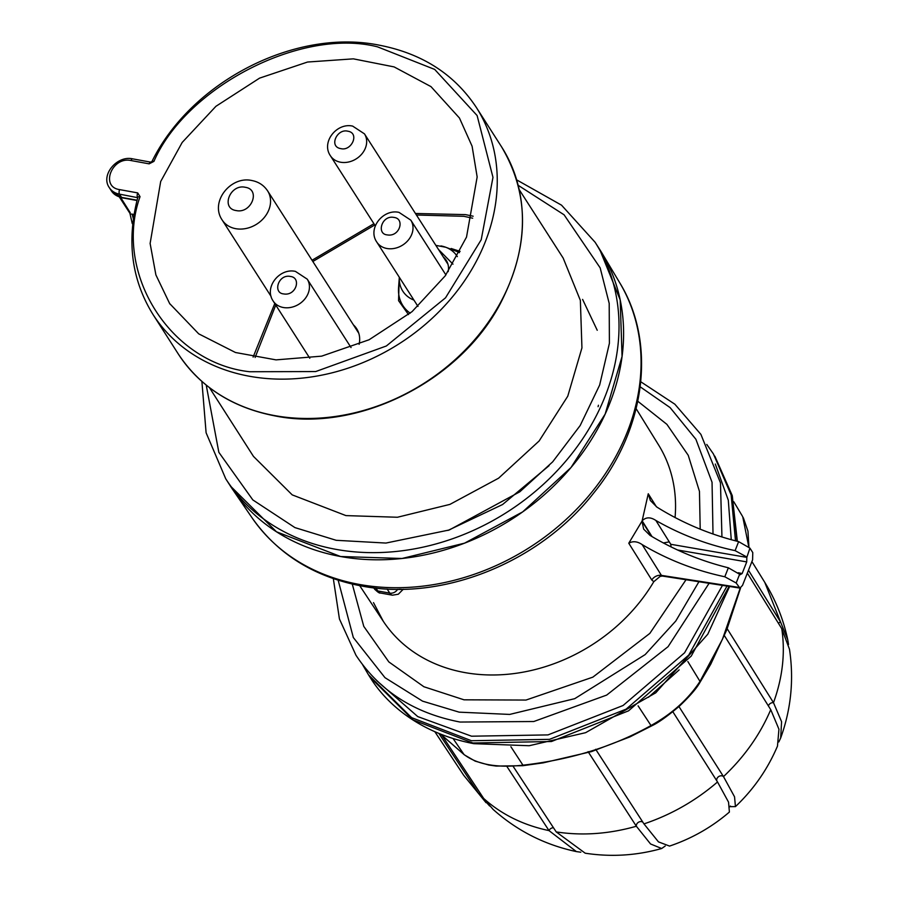 <?xml version="1.0" encoding="UTF-8"?>
<svg xmlns="http://www.w3.org/2000/svg" width="900" height="900" viewBox="0 0 900 900"><rect width="100%" height="100%" fill="white"/><g stroke="black" fill="none" stroke-linecap="round" stroke-linejoin="round"><path stroke-width="1.35" d="M595.676 749.295L643.961 823.894C671.085 814.781 695.61 800.809 717.525 781.976L672.84 711.731M513.248 766.496L556.211 831.915C582.232 835.909 608.951 834.019 636.356 826.245L588.071 751.646M441.923 735.322L483.728 798.514C501.683 814.523 523.44 825.221 549.011 830.61L507.004 766.631M648.45 697.309L679.151 669.893M748.755 546.75L742.736 516.724L733.77 501.716M652.331 725.467L650.992 725.535C672.053 713.824 688.387 699.109 699.998 681.39L699.413 683.044M453.15 738.641L463.961 754.459C477.101 764.505 496.766 768.082 522.945 765.18L510.885 746.73M740.565 588.004L726.705 630L710.764 664.189L699.817 682.639C696.454 688.59 689.648 696.431 679.387 706.163C667.62 716.096 658.53 722.599 652.095 725.67L629.966 736.875L591.536 751.59L543.173 762.863L522.821 765.709L496.159 766.069L488.779 765.023L475.178 761.13L464.692 755.055M440.921 734.366L464.276 754.774L440.843 734.332M748.485 570.262L780.548 621.979L764.798 582.401L751.905 561.577M727.2 628.74L773.494 702.686C782.629 677.52 785.396 652.849 781.762 628.673L747.349 573.154M678.949 706.556L723.499 776.599C744.435 756.81 760.185 734.49 770.738 709.661L724.41 635.648M486.034 802.688L463.646 775.226L478.879 793.89L438.975 733.579M780.548 621.979L787.748 639.754L788.524 644.512M773.494 702.686L781.582 721.699L780.683 737.966C791.1 709.099 794.036 679.523 789.48 649.238L781.762 628.673M780.683 737.966L778.826 741.938M723.499 776.599L734.546 796.815L735.446 806.602C753.66 789.345 767.666 769.174 777.476 746.111L778.939 729.214L770.738 709.661M735.446 806.602L730.024 806.67M643.961 823.894L658.462 841.883L669.555 846.079C691.706 838.609 711.653 827.269 729.394 812.059L728.55 802.159L717.525 781.976M665.224 846.023L661.68 848.509L650.543 843.964L636.356 826.245A4.05 3.341 -32.9 0 1 641.554 821.644A4.05 3.341 -32.9 0 1 642.859 822.184M556.211 831.915L585.202 853.2C611.033 857.16 636.536 855.596 661.68 848.509M580.826 852.21L576.371 851.591L549.011 830.61M483.728 798.514L493.121 809.426C517.163 830.857 544.916 844.909 576.371 851.591M489.634 805.995L478.879 793.89M153.934 161.381L149.13 163.845L131.029 160.549C112.016 156.218 99.922 186.919 119.587 189.607L137.689 192.893L140.04 196.661C113.242 271.676 169.211 362.891 249.615 371.734L315.675 371.565L386.336 345.994L445.522 297.821L481.207 239.76L492.975 177.345L477.113 115.538L434.689 69.424L377.584 46.867C301.421 27.259 185.884 87.289 153.934 161.381A3.375 1.114 -152.7 0 0 151.976 161.46C191.43 81.371 295.436 28.091 379.226 45.169C421.988 53.449 454.343 74.194 476.314 107.404A191.97 157.444 -32.6 0 1 451.204 298.373A191.97 157.444 -32.6 0 1 249.514 376.267A191.97 157.444 -32.6 0 1 152.966 314.438L178.155 353.779A191.97 157.444 -32.6 0 0 274.702 415.609A191.97 157.444 -32.6 0 0 476.392 337.714A191.97 157.444 -32.6 0 0 501.502 146.745L476.314 107.404M160.684 181.507L182.194 142.436L215.933 106.301L259.582 78.131L307.553 62.032L353.363 58.849L394.099 66.904L430.976 86.614L459.45 118.013L472.106 146.25L477.157 176.951L466.515 237.094L445.298 275.76L412.076 311.625L369.067 339.772L321.649 356.152L276.041 359.876L235.485 352.507L198.697 333.832L169.65 303.559L155.891 274.905L150.12 243.461L160.684 181.507M132.727 224.145A20.239 16.605 147.4 0 1 132.199 223.38L129.926 213.322L119.419 197.1M130.252 212.749L120.668 197.482M133.38 218.835L132.176 214.155L131.276 214.054M132.176 214.155L134.044 214.493M209.453 387.652L253.463 456.39L292.207 494.876L345.938 515.599L397.429 517.252L449.91 504.394L498.611 478.181L539.123 440.989L567.765 396.202L581.94 347.884L580.365 300.409L563.175 258.086L519.244 189.697M549.72 237.285L552.319 241.132M598.072 406.688L598.444 405.236M597.229 330.266L582.604 299.407M595.091 242.235A219.308 179.865 -32.6 0 1 566.415 460.384A219.308 179.865 -32.6 0 1 336.004 549.36A219.308 179.865 -32.6 0 1 225.709 478.744L230.299 485.899L276.502 531.799L340.582 556.515L401.996 558.495L464.58 543.15L522.675 511.886L570.994 467.539L605.149 414.113L622.058 356.479L620.179 299.858L599.67 249.39L595.091 242.235L561.544 205.178L516.69 179.888M549.056 465.694L502.571 504.529L447.975 530.426M359.111 344.329A27.664 22.691 -32.6 0 0 356.659 328.691A27.664 22.691 -32.6 0 0 353.407 324.866M448.178 271.631A20.914 17.156 -32.6 0 0 446.22 260.303A20.914 17.156 -32.6 0 0 443.329 257.029M660.847 575.303L659.869 576.416L662.434 576.056L661.421 575.381A8.438 6.952 -32 0 0 651.791 580.016L653.794 581.692L660.375 576.191M736.189 582.998L724.804 576.776C695.149 570.465 667.609 559.733 642.161 544.601C637.38 541.339 632.914 540.889 628.774 543.229L641.992 521.168L643.646 529.11L650.002 535.376C674.482 550.114 700.594 560.914 728.347 567.788L739.62 574.279L736.189 582.998L739.924 588.094L742.523 585.383L752.602 559.811L752.771 552.566L749.925 548.123L738.641 541.631L735.097 550.631C706.995 544.669 680.58 534.623 655.875 520.47C650.498 516.904 645.919 517.016 642.139 520.796L648.259 493.762L650.374 500.524L656.933 507.116C682.133 522.855 709.369 534.352 738.641 541.631M597.33 245.846A219.308 179.865 147.4 0 1 602.044 253.215A219.308 179.865 147.4 0 1 569.25 469.586A219.308 179.865 147.4 0 1 340.582 556.515A219.308 179.865 147.4 0 1 232.774 489.645A219.308 179.865 147.4 0 1 228.06 482.287M663.322 542.97L669.251 541.856L670.748 544.286L746.831 557.381L746.73 561.904L677.509 549.99M749.925 548.123L746.831 557.381M746.494 556.841L735.097 550.631M671.074 546.93L670.748 544.286M738.27 572.726L742.151 573.536L739.969 574.808L739.62 574.279M742.151 573.536L746.73 561.904M447.986 264.308L364.466 133.864A20.239 16.605 147.4 0 1 361.822 154.001A20.239 16.605 147.4 0 1 340.549 162.214A20.239 16.605 147.4 0 1 330.368 155.7L375.289 225.855M347.726 131.186C359.966 132.907 351.641 151.459 340.864 148.624C328.556 146.846 336.971 128.419 347.726 131.186M351.045 347.569L307.238 279.157A20.239 16.605 147.4 0 1 304.594 299.295A20.239 16.605 147.4 0 1 283.32 307.507A20.239 16.605 147.4 0 1 273.139 300.983L309.803 358.245M290.498 276.48C301.545 277.673 296.168 296.257 283.635 293.918C272.588 293.04 278.257 273.757 290.498 276.48M445.894 274.928L410.805 220.14A20.239 16.605 147.4 0 1 408.161 240.278A20.239 16.605 147.4 0 1 386.887 248.49A20.239 16.605 147.4 0 1 376.718 241.965L417.983 306.428M394.076 217.451C405.113 218.655 399.746 237.24 387.202 234.889C376.155 234.023 381.825 214.729 394.076 217.451M729.607 586.496L707.794 634.207L655.762 692.82L585.619 732.679L529.166 745.729L473.771 743.67C422.111 733.793 387.574 705.791 369.911 677.048L413.066 719.921L472.905 743.006L551.486 741.51L628.549 710.831L691.234 656.089L729.067 586.406M737.055 541.249L732.364 496.35L713.408 453.915L731.137 494.955L735.514 540.855M726.986 586.091L688.736 655.087L626.13 709.144L549.495 739.35L471.454 740.722L411.604 717.649L368.46 674.775L362.632 664.785M722.464 585.383L684.585 652.793L623.059 705.51L547.988 734.906L471.555 736.2L417.746 716.591L376.864 680.738M715.298 464.04L728.303 500.231L731.261 539.741M638.111 705.859L650.992 725.535C613.406 746.528 570.724 759.746 522.945 765.18M740.216 588.105L722.441 639.293L699.998 681.39L687.847 661.534M780.57 622.012A4.05 3.33 -31.8 0 0 778.466 623.351M773.505 702.72A4.05 3.33 -32 0 0 768.431 705.971M723.521 776.621A4.05 3.341 -32.5 0 0 718.729 776.554A4.05 3.341 -32.5 0 0 716.861 780.952M553.489 827.775A4.05 3.33 -33.3 0 0 549.034 830.644M480.161 793.102A4.05 3.33 -33.5 0 0 478.89 793.924M111.386 190.868A20.239 16.605 -32.6 0 0 121.567 197.393A3.375 1.451 -79.7 0 0 122.108 197.809L111.386 190.868L109.305 187.616A20.239 16.605 -32.6 0 0 119.486 194.141A3.375 1.451 -79.7 0 1 119.587 189.607M131.029 160.549A3.375 1.451 -79.7 0 1 132.671 158.861C117.112 155.126 100.294 175.072 109.305 187.616M149.13 163.845A3.375 1.451 -79.7 0 1 150.773 162.146L132.671 158.861M140.04 196.661A3.375 1.429 -164.6 0 0 137.824 197.381C126.45 240.694 131.501 279.72 152.966 314.438M137.689 192.893A3.375 1.451 100.3 0 0 137.588 197.426L137.835 197.37M137.07 200.205L121.567 197.393L119.486 194.141L137.745 197.685M518.209 185.344L564.086 214.808L600.165 267.863L609.199 303.401L609.401 343.294L599.659 385.031L580.185 425.52L552.69 461.824L519.806 491.805L449.291 529.976L385.92 543.06L336.206 540.304L294.93 527.602L252.833 499.928L218.846 452.317L206.224 385.11M255.116 357.469L275.76 305.077M312.84 261.495L374.738 224.989M416.419 215.01L463.838 216.304L472.646 218.194M460.103 251.381L451.147 248.501M459.45 252.664A40.005 32.805 -32.6 0 0 456.03 251.134L445.725 247.241A32.276 26.471 147.4 0 1 457.346 256.624M413.921 300.094A32.276 26.471 147.4 0 1 399.319 277.267L398.554 287.933A40.005 32.805 -32.6 0 0 410.209 313.189M440.933 245.925A32.276 26.471 147.4 0 1 445.725 247.241L435.859 245.374M399.173 279.214L398.565 300.668L408.499 314.584M438.48 249.469L452.993 264.161M358.785 333.259L267.615 190.879A26.989 22.14 147.4 0 1 264.094 217.721A26.989 22.14 147.4 0 1 235.732 228.679A26.989 22.14 147.4 0 1 222.154 219.982L271.091 296.404M245.306 187.301C260.966 189.461 251.438 214.009 236.149 210.555C220.455 208.463 230.153 183.679 245.306 187.301M675.056 517.579A163.474 134.078 -32.6 0 0 658.62 445.016L636.131 408.668M637.808 401.265L666.911 424.361L688.241 455.31L699.457 491.389L700.2 529.2M686.036 579.735L649.822 633.409L592.852 677.149L526.005 700.054L464.029 699.817L423.889 686.745L388.834 661.916L363.769 626.366L352.271 584.089M373.511 602.64L383.299 621.304A163.474 134.078 -32.6 0 0 464.603 672.536A163.474 134.078 -32.6 0 0 653.794 581.692M252.112 517.905C277.774 554.254 314.235 576.945 361.496 585.99C442.204 601.751 539.561 562.534 593.663 493.076C645.604 429.39 656.91 343.125 619.616 282.589L619.616 282.589A218.261 179.01 147.4 0 1 586.969 497.936A218.261 179.01 147.4 0 1 359.404 584.449A218.261 179.01 147.4 0 1 252.112 517.905L232.774 489.645M698.929 581.726L675.799 621.011L645.165 654.592L574.729 698.67L509.692 714.42L459.169 712.159L422.55 701.145L384.975 677.666L353.329 637.538L338.164 580.23M651.791 580.016L628.774 543.229M641.992 521.168L651.442 536.254M640.215 386.843L670.106 407.599L695.88 439.256L712.046 482.276L713.014 534.038M652.028 536.602L642.139 520.796M648.259 493.762L656.393 506.767M669.251 541.856L655.875 520.47M728.347 567.788L724.804 576.776M739.035 587.43L661.421 575.381L642.161 544.601M401.287 589.264L398.846 589.286M380.464 593.01L392.456 595.192A16.875 7.245 -79.7 0 1 389.756 593.123L377.764 590.94A16.875 7.245 100.3 0 0 380.464 593.01C379.541 593.46 377.505 592.043 374.366 588.769A6.75 5.535 -32.6 0 0 377.764 590.94L375.93 588.071M387.101 588.971L389.756 593.123A6.75 5.535 -32.6 0 0 397.609 589.286M364.466 133.864L352.665 126.112C336.814 122.422 321.007 142.11 330.368 155.7M307.238 279.157L295.436 271.395C279.585 267.716 263.779 287.392 273.139 300.983M410.805 220.14L399.004 212.377C383.152 208.699 367.346 228.375 376.718 241.965M713.408 453.915L706.759 444.442M369.911 677.059L368.46 674.775M714.859 456.199L732.24 495.562L737.347 541.316M743.344 517.781L747.934 531.124L748.924 546.908M463.646 775.226L434.947 731.869M764.798 582.401C775.766 600.176 783.416 619.29 787.748 639.754M729.36 807.03L730.44 806.062M501.502 146.745C529.875 194.614 529.504 246.87 500.377 303.514C459.619 381.634 357.457 432.652 275.13 415.935C232.414 407.666 200.081 386.955 178.155 353.779M170.032 304.132L169.65 303.559M150.773 162.146L151.976 161.46M132.727 224.201L132.199 223.38M122.108 197.809L137.002 200.509M225.709 478.744L206.1 432.765L201.893 381.442M253.114 357.098L274.781 303.548M312.041 260.257L373.916 223.706M415.44 213.48L465.48 214.616L473.141 216.214M267.615 190.879C263.858 185.265 258.615 181.822 251.876 180.529C230.76 175.635 209.666 201.825 222.154 219.982M333.326 578.633L339.435 618.964L355.973 655.268C379.598 690.952 414.281 713.205 460.046 722.048L533.79 721.519L606.668 695.092L668.081 646.673L709.087 583.312M383.299 621.304L359.707 585.664M640.778 381.78L674.854 404.201L700.909 434.407L720.472 482.861L721.946 537.007M619.616 282.589L602.044 253.215M392.456 595.192L398.317 594.225L403.267 589.241M373.77 587.835L374.366 588.769M739.924 588.094L662.434 576.067"/></g></svg>
